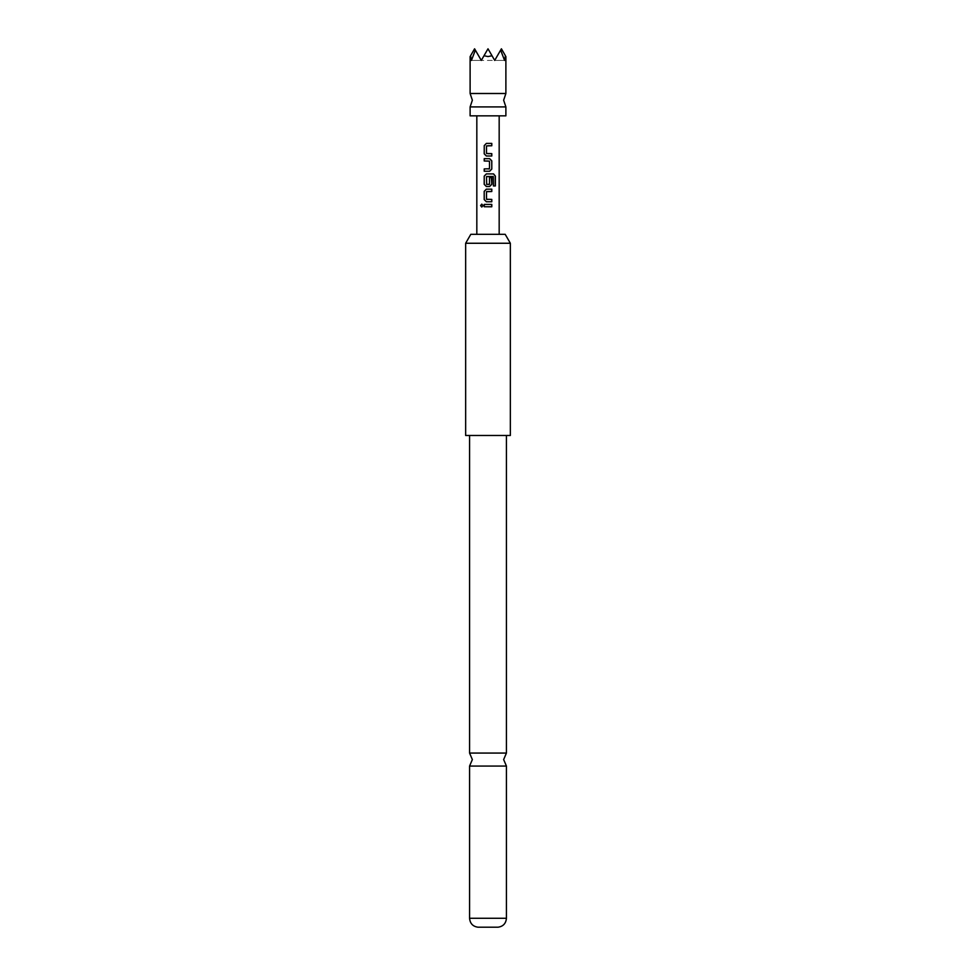 <?xml version="1.0" encoding="UTF-8"?>
<svg xmlns="http://www.w3.org/2000/svg" width="976" height="976" viewBox="0 0 976 976"><rect width="100%" height="100%" fill="white"/><g stroke="black" fill="none" stroke-linecap="round" stroke-linejoin="round"><path stroke-width="0.73" stroke-dasharray="4.88 3.66" d="M481.827 204.13L483.144 205.582L481.827 207.034M470.115 106.909L505.885 106.909M469.566 753.069L506.434 753.069M470.115 93.501L505.885 93.501M492.014 55.754L488 56.547L483.986 55.754L481.29 60.414L488 48.8L494.71 60.414L488 48.8L483.986 55.754M500.639 50.13L494.71 60.414L500.639 50.13L494.71 60.414L488 48.8L481.29 60.414L475.361 50.13L481.29 60.414L475.361 50.13L471.42 60.414L470.578 55.754L474.592 48.8L481.29 60.414L471.42 60.414L481.29 60.414L488 48.8L494.71 60.414L500.639 50.13L504.58 60.414L494.71 60.414L488 48.8L481.29 60.414L475.361 50.13M505.422 55.754L504.58 60.414L481.29 60.414L494.71 60.414L501.408 48.8L505.422 55.754M470.115 115.851L505.885 115.851M505.19 234.313L470.81 234.313M510.35 243.256L465.65 243.256M506.434 766.062L469.566 766.062M477.947 927.2L498.053 927.2M488 435.479L506.434 435.479L488 435.479M510.35 435.479L465.65 435.479M488 204.411L484.242 204.411M488 206.766L491.794 206.766M488 201.764L486.353 201.764M488 199.409L491.794 199.409M486.67 191.516L486.695 199.409M488 189.161L486.353 189.161M495.369 185.952L493.319 185.952L493.283 176.51M488 173.911L486.353 173.911M488 186.501L489.635 186.501M489.293 184.415L489.452 177.583L491.794 177.583M486.67 176.51L486.67 184.415M486.695 184.415L488 184.415M487.488 158.661L484.218 158.649M489.305 168.909L489.33 161.003M489.305 161.003L488 161.003M488 168.909L484.218 168.909M488 156.001L491.794 156.001M488 145.753L486.512 145.912L486.67 153.647M486.695 153.647L488 153.647M488 143.411L491.794 143.411M506.434 918.282L469.566 918.282"/><path stroke-width="1.46" d="M480.595 205.582L481.766 204.13L483.047 205.582L481.766 207.034L480.595 205.582M481.827 207.034L480.741 205.582L481.827 204.13M505.885 106.909L470.115 106.909L472.36 100.211L470.115 93.501L505.885 93.501L503.64 100.211L505.885 106.909L505.885 115.851L470.115 115.851L470.115 106.909M506.434 753.069L469.566 753.069L472.36 759.572L469.566 766.062L506.434 766.062L503.64 759.572L506.434 753.069L506.434 435.479M475.361 50.13L474.592 48.8L470.578 55.754L471.42 60.414L475.361 50.13L481.29 60.414L483.986 55.754L488 56.547L492.014 55.754L494.71 60.414L500.639 50.13L504.58 60.414L505.422 55.754L501.408 48.8L500.639 50.13M465.65 243.256L470.81 234.313L505.19 234.313L510.35 243.256L465.65 243.256L465.65 435.479L510.35 435.479L510.35 243.256M506.434 918.282C505.934 923.503 503.14 926.468 498.053 927.2L477.947 927.2C472.86 926.468 470.066 923.503 469.566 918.282L506.434 918.282L506.434 766.062M488 143.411L491.794 143.411L491.794 145.753L486.512 145.912L486.512 153.488L491.794 153.647L491.794 156.001L486.353 155.989L484.206 153.805L484.242 145.595L486.353 143.411L488 143.411L486.353 143.411M487.488 158.661L489.635 158.661L491.794 160.845L491.794 169.055L489.647 171.251L484.218 171.251L484.218 168.909L489.488 168.75L489.488 161.162L484.218 161.003L484.218 158.649L489.635 158.661M488 173.911L493.563 173.911L495.369 176.107L495.369 185.952L493.417 185.952L493.283 176.51L486.512 176.668L486.67 184.415L489.476 184.257L489.488 177.583L491.794 177.583L491.794 184.318L489.635 186.501L486.353 186.501L484.194 184.318L484.218 176.107L486.353 173.911L493.563 173.911M488 189.161L491.794 189.161L491.794 191.516L486.512 191.674L486.512 199.263L491.794 199.409L491.794 201.764L486.353 201.764L484.194 199.568L484.194 191.357L486.353 189.161L491.794 189.161M488 204.411L491.794 204.423L491.794 206.766L488 206.766L484.206 206.753L484.242 204.411L491.794 204.423M483.986 55.754L488 48.8L492.014 55.754M488 206.766L484.206 206.753M484.291 206.753L484.316 204.411M491.721 204.423L491.721 206.766M486.39 201.764L484.194 199.568M491.721 199.409L491.794 201.764M491.721 201.764L488 201.764M488 199.409L486.67 199.409M491.721 189.161L491.721 191.516L486.695 191.516M484.267 199.568L484.194 191.357M484.267 191.357L486.39 189.161M493.453 173.911L495.369 176.107M495.222 176.107L495.222 185.952M488 186.501L486.39 186.501L484.267 184.318L484.218 176.107M484.291 176.107L486.39 173.911M491.318 177.583L491.794 184.318M491.721 184.318L489.598 186.501M488 184.415L489.318 184.415M493.185 176.51L486.695 176.51M489.61 158.661L491.721 160.845L491.794 169.055M491.721 169.055L489.61 171.251L484.291 171.251L484.291 168.909M488 161.003L484.218 161.003M484.291 161.003L484.291 158.649M488 168.909L489.33 168.909M488 156.001L486.39 155.989L484.206 153.805M488 153.647L491.794 153.647M491.721 153.647L491.721 156.001M491.721 143.411L491.794 145.753M491.721 145.753L488 145.753M484.279 153.805L484.242 145.595M484.316 145.595L486.39 143.411M505.885 56.547L505.885 93.501M499.175 115.851L499.175 234.313M476.825 115.851L476.825 234.313M469.566 753.069L469.566 435.479M469.566 918.282L469.566 766.062M470.115 56.547L470.115 93.501"/></g></svg>
